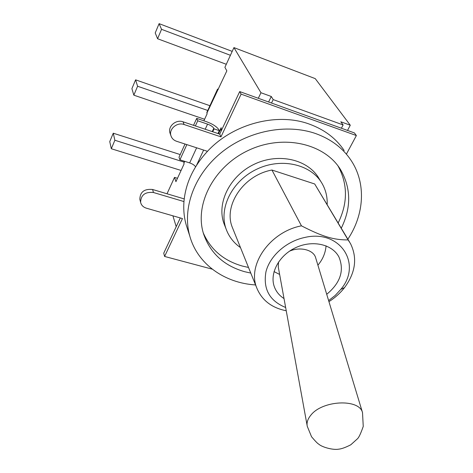 <?xml version="1.0" encoding="UTF-8"?>
<svg xmlns="http://www.w3.org/2000/svg" width="473" height="473" viewBox="0 0 473 473"><rect width="100%" height="100%" fill="white"/><g stroke="black" fill="none" stroke-linecap="round" stroke-linejoin="round"><path stroke-width="0.71" d="M233.106 229.293L232.29 227.276C223.25 205.436 243.636 175.063 271.951 170.038L314.699 183.979L348.11 239.923C333.678 239.971 322.716 236.766 301.449 225.834C270.13 231.752 247.107 264.691 256.685 287.726C261.723 300.154 271.573 307.834 286.236 310.761M271.951 170.038L301.449 225.834M344.167 150.503C336.12 138.5 324.626 129.744 309.691 124.233C277.438 112.113 233.023 123.601 207.481 151.325C193.416 166.602 185.576 183.353 183.967 201.563C183.347 209.681 184.086 217.462 186.196 224.912L187.586 229.222M347.862 239.19C364.334 214.523 366.409 183.205 350.972 160.229C342.83 148.084 331.165 139.239 315.976 133.688C286.532 123.205 247.574 130.873 220.72 153.081C193.841 175.282 182.052 209.066 189.815 236.139C197.572 264.165 224.634 283.067 255.562 284.941M327.168 204.561C327.476 197.064 325.82 190.116 322.202 183.719C311.405 164.45 281.766 157.284 257.016 169.08C232.16 180.651 218.485 208.221 226.1 228.985C228.885 236.648 233.686 242.85 240.497 247.604M314.699 183.979L349.517 241.957M250.773 273.075L244.689 271.715C223.995 265.791 210.296 253.215 203.597 233.981C194.149 204.779 213.577 166.62 248.414 150.379C283.126 133.865 324.478 143.39 340.471 169.511C351.132 188.012 351.404 207.57 341.281 228.181M203.301 232.994C210.739 249.738 223.794 260.765 242.472 266.086L248.508 267.452M338.165 222.966C347.892 203.106 347.862 184.121 338.065 166.011M321.173 182.04L319.157 178.747C308.42 159.584 279.029 152.43 254.527 164.107C229.925 175.56 216.409 202.923 223.983 223.575L224.894 225.893M285.639 307.485C269.545 300.905 262.982 289.015 265.944 271.827C269.823 256.076 286.076 241.461 304.423 237.541C340.046 228.82 362.56 263.993 340.826 289.346L335.251 295.4L328.623 300.597M284.013 298.558C279.596 295.755 276.451 292.03 274.577 287.377C269.137 274.015 278.615 255.603 295.56 247.722C312.422 239.681 332.407 244.21 338.964 257.052C344.492 270.503 340.412 282.919 326.719 294.301M328.936 301.644C335.067 297.748 340.276 293.065 344.551 287.59C355.566 272.608 357.535 257.927 350.469 243.554L348.11 239.923M217.497 89.249L206.908 112.32L206.872 113.13L226.839 70.873L224.9 67.326L233.934 47.602L260.966 92.738L271.283 96.486L268.605 101.997M341.394 128.23L343.126 124.943L340.791 121.774L350.28 125.221L347.513 130.436M233.934 47.602L315.249 78.63L350.28 125.221M258.299 98.283L260.966 92.738M167.01 193.782L174.513 177.387L175.926 181.673L184.098 163.889L183.861 163.226L184.73 161.34M172.905 215.818L176.198 226.668M174.513 177.387L177.476 178.297M343.126 124.943L273.199 99.596L271.283 96.486M271.514 103.043L273.199 99.596M212.235 131.6L213.79 128.266C212.826 126.705 210.751 125.327 207.57 124.133L197.732 120.798L196.709 118.38L206.63 121.75C212.951 124.127 217.083 126.87 219.029 129.986L219.336 130.649L217.982 133.528M218.36 133.658L221.163 127.675L221.287 130.755M206.872 113.13L207.144 113.733L203.887 120.816M221.074 131.204L221.198 128.573M220.968 128.496L218.52 133.711M184.446 161.252L183.861 163.226M217.615 89.728L217.556 89.119L218.455 89.113M230.41 55.294L161.541 29.326L159.105 23.65L232.202 51.38M226.295 64.281L157.58 38.739L155.221 32.939L159.105 23.65M157.58 38.739L161.541 29.326M207.759 110.469L137.596 86.246L135.591 79.842L209.941 105.716M204.608 119.255L133.841 95.168L131.902 88.658L135.591 79.842M133.841 95.168L137.596 86.246M184.05 162.109L114.874 140.256L113.26 133.209L180.225 154.57M181.082 170.457L111.309 148.735L109.754 141.593L113.26 133.209M111.309 148.735L114.874 140.256M346.538 153.885L356.376 135.55L354.407 132.919L239.705 91.579L219.709 134.113L183.033 121.803C176.057 119.125 167.602 126.409 169.984 133.002L170.203 133.617M183.967 201.563L153.447 192.511C145.14 191.707 140.859 194.982 140.605 202.349C141.321 205.241 143.248 207.18 146.382 208.185L182.454 218.567L164.598 256.449L212.276 269.172M164.598 256.449L163.729 253.203L180.302 217.947M184.228 198.908L152.596 189.49C144.342 188.674 140.085 191.937 139.831 199.275L139.973 199.825M356.376 135.55L241.106 94.127L220.968 136.857L184.092 124.523C177.073 121.839 168.571 129.159 170.96 135.781C171.859 138.453 173.721 140.28 176.541 141.267L207.481 151.325M220.968 136.857L219.709 134.113M241.106 94.127L239.705 91.579M197.732 120.798L195.379 125.948M186.859 144.62L179.917 159.821L189.661 162.901C192.57 163.924 194.545 165.225 195.597 166.809M196.709 118.38L193.54 125.333M185.026 144.023L179.007 157.237L179.917 159.821M213.79 128.266L214.062 128.869L219.336 130.649M212.714 131.76L214.062 128.869M315.728 257.974L315.603 257.566C313.433 249.797 299.935 246.415 289.458 251.204M278.532 262.001L278.29 267.091L307.131 425.534M153.447 192.511L152.596 189.49M184.092 124.523L183.033 121.803M207.57 124.133L205.211 129.247M196.638 147.801L189.661 162.901M196.531 165.319L203.632 150.071M362.513 412.61C359.273 398.455 322.154 400.205 310.755 415.3C307.675 419.072 306.51 422.75 307.273 426.339L311.553 436.762C315.314 441.197 317.72 443.668 318.772 444.165C321.829 447.062 332.856 450.243 338.644 449.179C341.601 448.895 345.645 447.428 350.783 444.791L357.505 438.737C358.948 437.377 360.864 433.268 363.246 426.398L362.513 412.61L315.603 257.566M189.815 236.139L186.196 224.912M340.471 169.511L338.999 167.3M226.1 228.985L223.983 223.575M232.29 227.276L256.685 287.726M340.826 289.346L344.551 287.59M140.605 202.349L139.831 199.275M170.96 135.781L169.984 133.002M338.319 255.911L338.964 257.052M274.009 271.585L279.626 274.452M317.903 265.164C322.692 259.565 325.424 253.126 326.086 245.848"/></g></svg>
